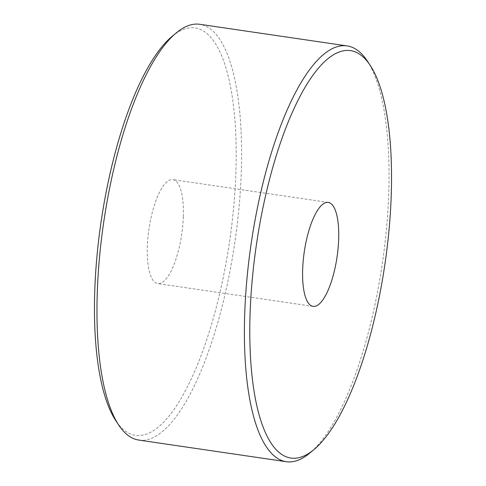 <?xml version="1.0" encoding="UTF-8"?>
<svg xmlns="http://www.w3.org/2000/svg" width="486" height="486" viewBox="0 0 486 486"><rect width="100%" height="100%" fill="white"/><g stroke="black" fill="none" stroke-linecap="round" stroke-linejoin="round"><path stroke-width="0.36" stroke-dasharray="2.43 1.82" d="M367.295 60.957A210.11 66.29 -81.7 0 1 388.715 193.774A210.11 66.29 -81.7 0 1 309.758 453.074M172.153 36.335A205.906 64.966 -81.7 0 1 235.898 172.761A205.906 64.966 -81.7 0 1 189.649 382.33A205.906 64.966 -81.7 0 1 115.771 420.603M138.777 440.067A210.11 66.29 98.3 0 0 241.281 172.141A210.11 66.29 98.3 0 0 199.782 24.3M183.337 216.592A52.524 16.573 98.3 0 0 172.961 179.632A52.524 16.573 98.3 0 0 147.337 246.615A52.524 16.573 98.3 0 0 157.713 283.575A52.524 16.573 98.3 0 0 183.337 216.592M328.287 202.425L172.961 179.632M313.039 306.368L157.713 283.575"/><path stroke-width="0.73" d="M250.102 313.239A205.906 64.966 98.3 0 0 313.847 449.665A205.906 64.966 98.3 0 0 391.224 195.554A205.906 64.966 98.3 0 0 370.229 65.397A205.906 64.966 98.3 0 0 296.351 103.67A205.906 64.966 98.3 0 0 250.102 313.239M313.847 449.665L309.758 453.074A210.11 66.29 -81.7 0 1 286.218 461.7A210.11 66.29 -81.7 0 1 244.719 313.859A210.11 66.29 -81.7 0 1 347.223 45.933A210.11 66.29 -81.7 0 1 367.295 60.957L370.229 65.397M118.706 425.043L115.771 420.603A205.906 64.966 -81.7 0 1 94.776 290.446A205.906 64.966 -81.7 0 1 172.153 36.335L176.242 32.927A210.11 66.29 98.3 0 0 97.285 292.226A210.11 66.29 98.3 0 0 118.706 425.043A210.11 66.29 98.3 0 0 138.777 440.067L286.218 461.7M338.663 239.385A52.524 16.573 98.3 0 0 328.287 202.425A52.524 16.573 98.3 0 0 302.663 269.408A52.524 16.573 98.3 0 0 313.039 306.368A52.524 16.573 98.3 0 0 338.663 239.385M347.223 45.933L199.782 24.3A210.11 66.29 98.3 0 0 176.242 32.927"/></g></svg>
